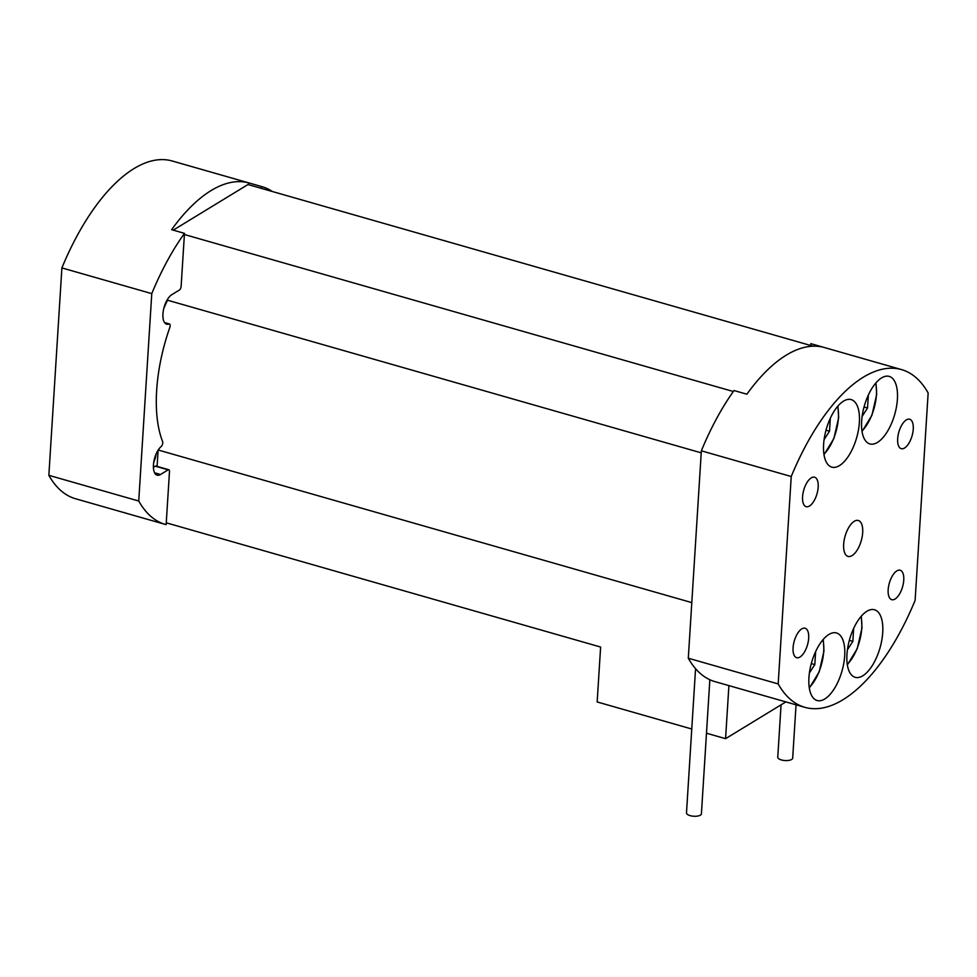 <?xml version="1.0" encoding="UTF-8"?>
<svg xmlns="http://www.w3.org/2000/svg" width="977" height="977" viewBox="0 0 977 977"><rect width="100%" height="100%" fill="white"/><g stroke="black" fill="none" stroke-linecap="round" stroke-linejoin="round"><path stroke-width="1.47" d="M165.638 302.943A15.327 6.888 -74 0 1 165.26 305.068A110.621 49.705 -74 0 1 167.555 300.208L701.217 452.839M156.137 453.951A15.327 6.888 -74 0 1 153.694 462.475M164.686 322.764L168.984 323.998A15.693 7.059 -74 0 1 166.603 324.156A15.693 7.059 -74 0 1 162.939 313.935A15.693 7.059 -74 0 1 171.83 294.651L179.438 290.01A2.992 1.343 -74 0 0 181.136 286.334L184.47 233.356L171.622 229.68A175.652 78.929 -74 0 1 248.451 182.809L248.341 184.653M168.129 469.852A2.992 1.343 -74 0 1 168.777 469.717L155.929 466.041A2.992 1.343 106 0 0 155.282 466.176L168.129 469.852L160.521 474.492A15.693 7.059 -74 0 1 157.114 475.164A15.693 7.059 -74 0 1 153.438 464.942A15.693 7.059 -74 0 1 161.278 446.428A2.992 1.343 -74 0 0 162.609 441.531A112.123 50.377 -74 0 1 156.662 390.373A112.123 50.377 -74 0 1 169.778 327.588A2.992 1.343 -74 0 0 169.436 323.961L164.539 322.569M862.679 532.648A18.685 8.402 106 0 0 858.307 520.485A18.685 8.402 106 0 0 843.664 544.25A18.685 8.402 106 0 0 848.024 556.414A18.685 8.402 106 0 0 862.679 532.648M913.251 429.184A15.327 6.888 106 0 0 909.672 419.218A15.327 6.888 106 0 0 897.668 438.697A15.327 6.888 106 0 0 901.246 448.675A15.327 6.888 106 0 0 913.251 429.184M903.749 580.191A15.327 6.888 106 0 0 900.171 570.226A15.327 6.888 106 0 0 888.166 589.705A15.327 6.888 106 0 0 891.745 599.683A15.327 6.888 106 0 0 903.749 580.191M818.176 487.193A15.327 6.888 106 0 0 814.586 477.216A15.327 6.888 106 0 0 802.581 496.707A15.327 6.888 106 0 0 806.159 506.684A15.327 6.888 106 0 0 818.176 487.193M808.675 638.201A15.327 6.888 106 0 0 805.085 628.223A15.327 6.888 106 0 0 793.08 647.714A15.327 6.888 106 0 0 796.658 657.692A15.327 6.888 106 0 0 808.675 638.201M844.69 655.836A35.135 15.791 106 0 0 836.471 632.962A35.135 15.791 106 0 0 808.932 677.647A35.135 15.791 106 0 0 817.151 700.521A35.135 15.791 106 0 0 844.69 655.836M882.719 632.632A35.135 15.791 106 0 0 874.5 609.758A35.135 15.791 106 0 0 846.961 654.443A35.135 15.791 106 0 0 855.18 677.317A35.135 15.791 106 0 0 882.719 632.632M897.399 399.263A35.135 15.791 106 0 0 889.18 376.389A35.135 15.791 106 0 0 861.653 421.075A35.135 15.791 106 0 0 869.86 443.937A35.135 15.791 106 0 0 897.399 399.263M859.369 422.467A35.135 15.791 106 0 0 851.15 399.593A35.135 15.791 106 0 0 823.623 444.266A35.135 15.791 106 0 0 831.83 467.14A35.135 15.791 106 0 0 859.369 422.467M804.865 707.336L714.981 681.628A175.652 78.929 -74 0 1 688.297 658.217L701.352 450.812A175.652 78.929 -74 0 1 734.032 390.531L746.88 394.207A175.652 78.929 -74 0 1 823.696 347.336L810.861 343.66A175.652 78.929 -74 0 1 811.582 343.867L901.466 369.575A175.652 78.929 -74 0 1 928.15 392.986L915.107 600.391A175.652 78.929 -74 0 1 804.865 707.336A175.652 78.929 -74 0 1 778.181 683.924L791.236 476.52A175.652 78.929 -74 0 1 901.466 369.575M691.765 729.013L597.167 701.95L600.623 647.043L166.261 522.817M163.855 308.219A110.621 49.705 -74 0 1 165.26 305.068M158.225 450.018L691.801 602.614M688.297 658.217L778.181 683.924M701.352 450.812L791.236 476.52M810.861 343.66L810.739 345.504M862.117 416.41L867.527 408.02L868.345 395.001M864.022 407.006L867.527 408.02M809.396 672.994L814.818 664.592L815.636 651.574M811.301 663.591L814.818 664.592M824.087 439.613L829.497 431.211L830.316 418.205M825.992 430.21L829.497 431.211M847.425 649.79L852.848 641.388L853.666 628.37M849.331 640.387L852.848 641.388M167.617 299.17L167.555 300.208M173.234 230.145L247.975 184.543L813.072 346.163M158.115 450.177L157.102 466.383M155.282 466.176L153.401 467.324M168.777 469.717A2.992 1.343 -74 0 1 169.473 471.671L166.139 524.649A175.652 78.929 -74 0 1 165.418 524.454A175.652 78.929 -74 0 1 138.734 501.03L48.85 475.323L61.893 267.918A175.652 78.929 -74 0 1 172.135 160.973L262.019 186.68A175.652 78.929 -74 0 1 272.375 191.529M165.418 524.454L75.534 498.746A175.652 78.929 -74 0 1 48.85 475.323M262.019 186.68A175.652 78.929 -74 0 0 261.286 186.485L248.451 182.809M138.734 501.03L151.777 293.625L61.893 267.918M151.777 293.625A175.652 78.929 -74 0 1 184.47 233.356M261.286 186.485L261.177 188.317M785.85 701.901L725.569 738.673L706.481 733.214M725.569 738.673L728.903 685.61M733.336 391.521L184.397 234.517M796.047 704.808L792.689 758.091A7.474 2.931 -176.4 0 1 791.651 759.459A7.474 2.931 -176.4 0 1 783.163 760.338A7.474 2.931 -176.4 0 1 777.765 757.163L781.063 704.82M709.852 679.723L701.413 813.78A7.474 2.931 -176.4 0 1 700.375 815.148A7.474 2.931 -176.4 0 1 691.887 816.027A7.474 2.931 -176.4 0 1 686.489 812.84L695.563 668.671M847.279 664.384A31.765 14.276 106 0 0 861.751 628.174A31.765 14.276 106 0 0 860.957 616.56M823.929 454.207A31.765 14.276 106 0 0 838.4 417.997A31.765 14.276 106 0 0 837.607 406.395M809.249 687.588A31.765 14.276 106 0 0 823.709 651.378A31.765 14.276 106 0 0 822.927 639.764M861.97 431.004A31.765 14.276 106 0 0 876.43 394.793A31.765 14.276 106 0 0 875.636 383.192M160.521 474.492L154.574 472.783M847.364 664.885L857.256 648.63L862.007 627.832L861.287 616.182M824.014 454.708L833.906 438.453L838.657 417.655L837.936 406.005M809.322 688.089L819.214 671.834L823.977 651.036L823.257 639.385M862.044 431.504L871.936 415.249L876.687 394.452L875.966 382.801"/></g></svg>
